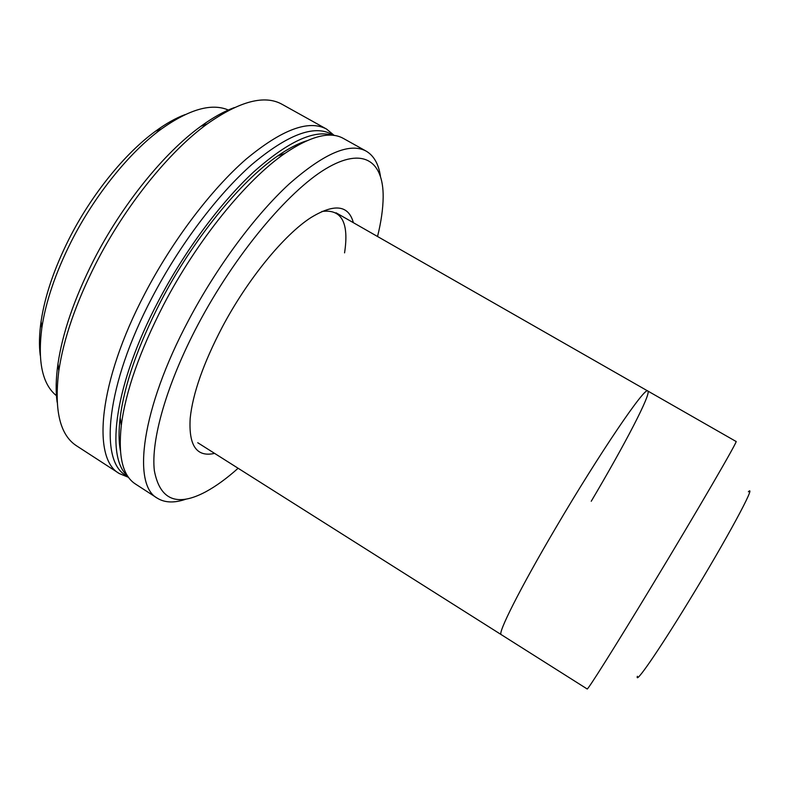<?xml version="1.0" encoding="UTF-8"?>
<svg xmlns="http://www.w3.org/2000/svg" width="789" height="789" viewBox="0 0 789 789"><rect width="100%" height="100%" fill="white"/><g stroke="black" fill="none" stroke-linecap="round" stroke-linejoin="round"><path stroke-width="1.18" d="M197.743 442.728L587.154 688.965C587.124 691.056 614.513 647.67 651.596 586.375C697.654 510.345 739.214 438.733 736.048 441.465L647.799 391.009C645.737 385.407 599.768 452.817 555.584 528.147C519.833 588.781 497.159 634.119 501.232 634.632C497.159 634.119 519.833 588.781 555.584 528.147C599.768 452.817 645.737 385.407 647.799 391.009C651.724 393.08 624.375 445.341 591.247 501.252M748.376 491.794C757.203 482.651 726.491 539.775 688.698 601.435C657.76 652.138 634.721 685.246 637.384 676.281M214.588 453.389C196.678 457.423 188.541 445.706 190.198 418.219C192.772 393.524 203.424 363.226 222.143 327.327C247.391 279.484 284.06 234.836 310.886 217.616C334.388 203.286 348.551 204.972 353.373 222.695M377.536 236.503C381.166 221.817 383.04 208.671 383.168 197.063C383.484 161.38 363.473 146.133 325.63 168.885C287.975 191.461 234.747 254.985 198.009 324.595C166.528 384.164 150.738 440.39 154.358 470.698C159.94 500.088 177.121 507.09 205.899 491.715C216.097 486.162 226.837 478.351 238.11 468.262M186.076 499.121C174.507 503.175 164.921 502.869 157.336 498.204C132.039 484.979 141.113 409.373 188.522 320.383C216.778 266.869 255.163 215.289 289.08 184.054C324.101 153.253 349.783 142.267 366.145 151.113C373.818 155.63 378.582 163.954 380.426 176.075M366.145 151.113L343.471 138.489C330.275 130.984 310.758 135.945 284.898 153.401C246.454 179.774 197.013 240.408 163.441 305.096C139.722 351.283 125.668 391.374 121.299 425.36C117.985 456.377 122.739 475.954 135.56 484.091L157.336 498.204M120.362 450.519C118.685 441.485 118.626 430.518 120.175 417.608C124.356 384.736 137.828 346.124 160.571 301.792C192.772 239.688 240.27 181.519 277.531 156.044C288.212 148.628 297.926 143.539 306.694 140.797M344.566 252.865C349.192 222.597 341.627 208.799 321.853 211.482M40.259 355.405C38.957 345.572 39.233 334.24 41.077 321.409C44.845 296.141 54.135 268.724 68.939 239.156C91.287 194.834 124.849 153.451 155.492 131.23C165.956 123.587 175.839 118.044 185.139 114.583M228.317 110.016C211.699 102.905 189.449 109.188 161.567 128.863C129.652 152.06 94.493 195.445 71.059 241.898C55.536 272.876 45.792 301.546 41.837 327.889C37.517 361.737 42.389 384.332 56.453 395.693M333.658 135.392L331.36 134.11C313.864 124.642 287.393 134.751 251.938 164.447C217.656 194.597 179.527 244.965 152.011 297.67C105.825 385.279 99.069 461.082 126.013 475.432L128.222 476.872M332.435 135.264C313.953 129.504 287.66 141.764 253.545 172.051C220.565 202.605 184.577 251.07 158.224 301.447C114.642 384.016 105.262 457.166 127.542 475.846M57.124 402.203C55.605 391.275 55.891 378.473 57.972 363.788C62.538 332.889 74.334 298.577 93.358 260.843C121.684 205.101 164.013 152.859 200.85 126.309C212.843 117.581 224.017 111.338 234.382 107.56M326.607 129.1L282.137 104.345C264.798 94.572 239.895 101.051 207.428 123.784C169.329 151.31 125.244 205.761 95.716 263.832C75.882 303.124 63.593 338.777 58.83 370.781C53.958 410.122 59.905 435.163 76.661 445.893L119.366 473.587C91.849 458.882 98.24 382.211 144.791 293.735C172.515 240.497 211.097 189.695 245.852 159.358C281.811 129.504 308.726 119.425 326.607 129.1L334.26 135.471M128.577 477.365L119.366 473.587M277.531 156.044L284.898 153.401M120.175 417.608L121.299 425.36M155.492 131.23L161.567 128.863M41.077 321.409L41.837 327.889M200.85 126.309L207.428 123.784M57.972 363.788L58.83 370.781M336.065 212.793L647.799 391.009"/></g></svg>
